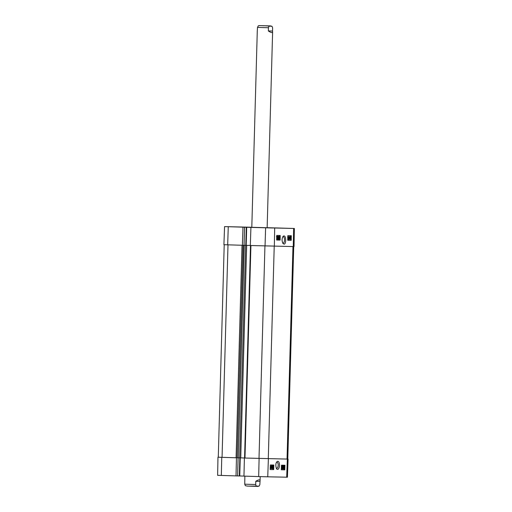 <?xml version="1.0" encoding="UTF-8"?>
<svg xmlns="http://www.w3.org/2000/svg" width="512" height="512" viewBox="0 0 512 512"><rect width="100%" height="100%" fill="white"/><g stroke="black" fill="none" stroke-linecap="round" stroke-linejoin="round"><path stroke-width="0.77" d="M282.746 236.87L283.168 236.749C285.018 236.608 284.89 243.315 283.046 243.091L282.611 242.925M277.491 237.133L277.235 236.544L276.928 237.286L277.21 237.99L277.626 237.747L277.466 239.322L276.774 239.309L277.427 238.138L277.158 238.323L276.749 237.318L276.87 236.602L277.242 236.237L277.67 237.101L277.082 237.12L276.826 236.538M276.8 237.984L277.472 237.696L277.485 237.133M276.922 238.95L276.992 238.323M276.672 238.304L277.158 238.323M276.461 236.589L277.242 236.237M279.181 239.398L278.56 236.755L277.856 239.373L277.914 236.301L278.042 238.874L278.662 236.314L279.014 238.938L279.238 236.326L279.181 239.398M278.323 238.099L278.496 239.386L278.906 239.392M277.446 239.322L277.856 239.373M277.504 236.397L277.914 236.301M278.093 236.307L278.496 236.314M278.662 236.314L279.066 236.326M289.984 238.394L290.31 236.902L289.984 238.394M289.958 237.478L290.541 237.094M290.042 238.554L290.598 237.254L290.042 238.554M289.862 238.752L290.24 237.83M289.824 239.059L289.792 237.818L290.752 236.595L290.266 239.021L289.6 239.053M289.376 238.848L289.888 238.618M289.478 238.611L289.389 237.658M289.69 236.73L290.752 236.595M289.536 238.758L290.266 239.021M288.755 236.646L289.69 236.666L288.89 238.925L289.146 239.469L289.613 238.893L289.133 239.782L288.717 238.912L289.44 237.03L288.346 236.73M288.736 239.456L289.434 238.848M288.301 238.899L289.133 239.782M288.544 237.997L289.03 237.024M287.84 239.219L287.699 236.89M288.365 238.176L288.058 239.443L288.109 236.896L288.365 238.176L287.949 238.17M287.814 236.838L288.429 236.909L288.538 238.182L288.051 239.763M290.611 236.595L290.63 235.699L287.84 235.642L291.309 235.712L291.219 240.32L287.744 240.25L290.534 240.307L290.566 238.829M276.64 240.026L279.424 240.083L279.52 235.475L276.73 235.418L280.205 235.488L280.109 240.096L276.64 240.026L276.73 235.418M287.744 240.25L287.84 235.642M283.846 244.038C286.387 245.248 286.451 233.613 283.078 236.358C281.798 238.419 281.741 240.774 282.906 243.424L283.846 244.038M293.645 228.467L250.912 227.405L250.336 245.51L294.029 246.586L294.374 228.474L293.645 228.467L293.28 246.579M245.638 245.331L239.699 457.843L238.298 457.824L244.032 245.306L250.336 245.466L244.064 245.293M242.976 227.168L244.538 227.2L244.032 245.306L242.4 245.274L242.976 227.168L224.57 226.598L251.802 227.258M224.57 226.598L223.91 244.704L242.4 245.274M274.566 227.917L267.149 227.686M229.19 226.707L245.299 227.174L229.19 226.707M261.754 227.68L272.64 227.994L261.754 227.68M251.802 227.302L267.149 227.731M244.538 227.2L250.912 227.405M274.547 227.885L294.374 228.474M268.038 227.674L267.149 227.648L268.038 227.712M276.499 462.285L276.928 462.15C278.291 462.982 278.573 464.774 277.76 467.52L276.685 468.48L276.275 468.339M283.085 468.122L283.731 468.723L284.058 467.981L283.782 467.277L283.36 467.52L283.552 465.946L284.243 465.958L283.571 467.13L283.846 466.944L284.237 467.949L284.102 468.666L283.718 469.03L283.309 468.166L283.725 468.723M283.322 468.704L283.373 467.258M283.11 467.552L283.52 467.571M284.243 465.958L283.552 465.946M282.112 465.875L281.44 465.856L282.112 465.875L282.413 468.512L283.162 465.901L283.053 468.966L282.97 466.394L282.47 468.954L282.874 468.96M282.259 467.155L282.502 465.875L282.912 465.894M282.502 465.875L283.162 465.901M282.47 468.954L281.997 466.33L281.901 468.941L282.304 468.954M281.901 468.941L281.837 465.875M281.331 468.922L281.728 468.941M271.014 466.874L270.662 468.365L271.014 466.874M270.24 468.23L270.643 467.437M270.733 466.509L270.381 468.013L270.957 466.714L270.323 466.49M270.368 467.104L270.547 466.694M270.291 466.784L270.771 466.195L271.245 466.342L271.194 467.45L270.656 468.627L270.221 468.653M270.65 468.627L270.266 468.55M270.285 468.23L270.195 467.43M270.31 466.234L271.181 466.208M270.336 466.234L271.053 466.502M272.211 468.621L271.283 468.602L272.115 466.342L271.866 465.805L271.392 466.374L271.891 465.485L271.482 465.472L272.288 466.362L271.533 468.237L272.224 468.25L272.211 468.621M270.899 468.32L271.283 468.602M271.187 467.59L271.706 466.33L271.456 465.786M271.706 466.33L272.115 466.342L271.866 465.805M271.219 466.406L271.571 466.419M270.982 466.362L271.475 465.472M271.539 468.23L272.224 468.25M272.634 467.091L272.96 465.824L272.864 468.371L272.634 467.091M272.454 468.352L272.544 465.805M272.966 465.51L273.37 467.104L272.858 468.685L272.454 467.091L272.966 465.51L272.557 465.491L272.966 465.51M272.845 468.685L272.224 468.346M272.134 468.339L272.045 467.072M272.224 465.818L272.557 465.491M270.189 469.568L270.355 464.966L273.824 465.037L273.664 469.638L270.189 469.568L272.979 469.613L273.011 468.634M273.12 465.568L273.139 465.024M281.299 469.792L281.466 465.19L284.934 465.261L284.768 469.862L281.299 469.792L284.09 469.837L284.134 468.582M284.768 469.862L284.09 469.837M284.179 467.341L284.211 466.323M284.224 465.958L284.25 465.248M273.664 469.638L272.979 469.613M277.786 461.248L276.826 461.798C275.565 463.501 275.482 465.85 276.57 468.864C279.443 471.648 280.826 461.984 277.786 461.248M267.744 476.813L287.43 477.203L288.09 459.098L244.397 458.022L243.962 476.128L258.675 476.57L267.744 476.813L268.39 458.707M238.093 457.818L237.619 475.923L236.026 475.891L236.461 457.786L217.971 457.216L238.298 457.824L244.237 245.312L242.598 245.274M243.962 476.09L237.619 475.917M217.971 457.216L217.626 475.328L236.026 475.891M244.646 458.022L287.782 459.091L293.722 246.586M239.699 457.843L244.563 457.984M244.851 476.154L244.742 484.192L245.357 485.702L247.469 486.118L259.117 486.112L257.722 486.374C256.755 486.707 256.077 486.086 255.686 484.518L255.782 481.293C258.554 479.603 259.987 479.405 260.083 480.685L259.853 484.602L259.117 486.112M255.782 481.293L259.942 481.382M260.787 25.638L269.958 25.901L260.787 25.638M258.266 25.875L257.504 27.398L257.274 31.322L251.802 227.341M272.525 31.034L272.621 31.744C272.454 33.043 271.034 32.781 268.358 30.95L268.448 27.731C268.922 26.176 269.638 25.581 270.579 25.952L272 26.304L272.614 27.814L272.525 31.034L268.358 30.95M289.402 238.253L289.811 238.266M289.382 237.811L289.792 237.818M288.742 237.613L289.158 237.619M287.872 239.219L288.25 239.226M274.323 246.195L274.688 228.083M246.189 245.344L246.694 227.238M245.779 245.331L246.285 227.226M265.043 245.952L265.619 227.846M227.686 244.832L228.262 226.726M283.642 467.962L284.058 467.981M271.27 467.443L271.68 467.456M272.781 467.085L273.19 467.104M272.128 467.078L272.454 467.091M287.347 459.091L286.701 477.19M240.256 457.856L239.75 475.962M239.84 457.85L239.334 475.949M221.754 457.344L221.318 475.45M259.104 458.464L258.675 476.57M274.221 246.195L268.288 458.707M292.973 246.573L287.034 459.085M264.941 245.946L259.008 458.458M250.918 245.523L244.979 458.042M246.669 245.357L240.73 457.869M243.053 245.286L237.12 457.798M242.022 245.261L236.09 457.773M228 244.838L222.061 457.35M247.418 486.086L257.446 486.394M244.742 484.192L255.686 484.518M262.47 25.709L270.31 25.92L262.47 25.709M268.448 27.731L257.504 27.398M244.064 245.306L244.57 227.2M238.125 457.818L237.619 475.923M244.563 458.022L250.496 245.51M218.278 457.222L224.218 244.717M260.083 480.685L260.192 476.614M272 26.304L264.531 25.728C255.802 25.574 260.538 25.44 258.24 25.888M272.621 31.744L267.142 227.77"/></g></svg>

